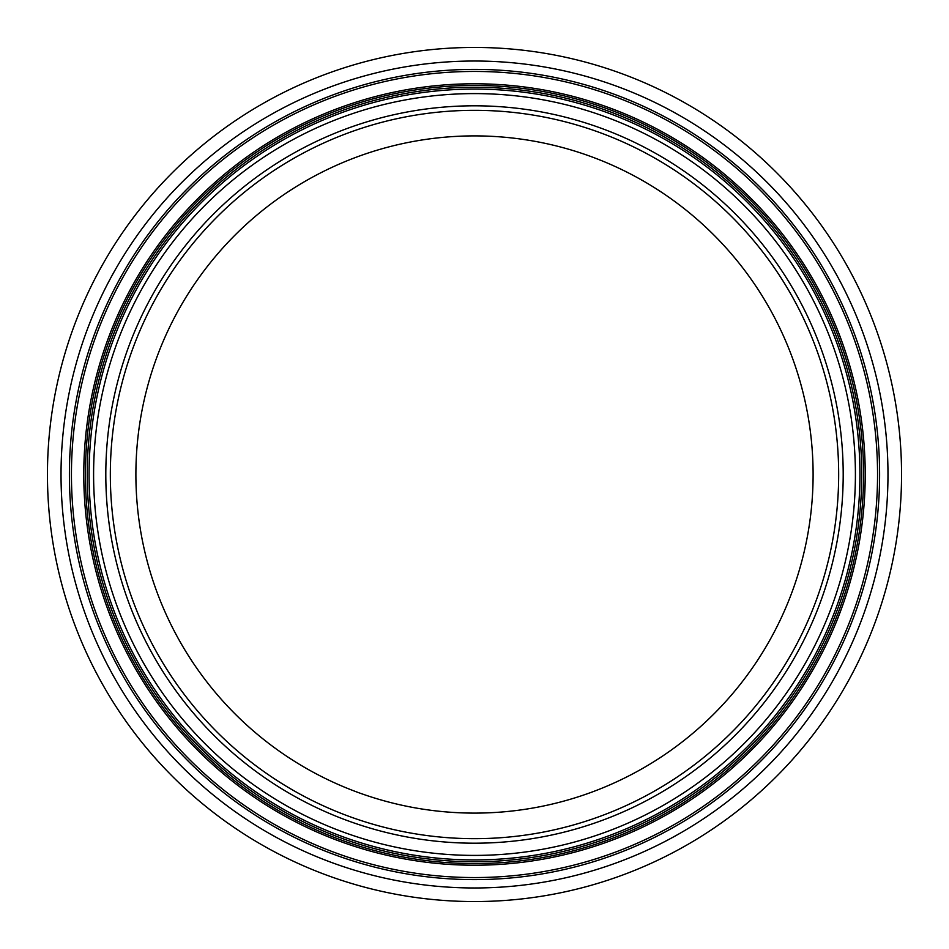 <?xml version="1.0" encoding="UTF-8"?>
<svg xmlns="http://www.w3.org/2000/svg" width="949" height="949" viewBox="0 0 949 949"><rect width="100%" height="100%" fill="white"/><g stroke="black" fill="none" stroke-linecap="round" stroke-linejoin="round"><path stroke-width="1.42" d="M838.667 474.5A364.167 364.167 0 0 1 292.411 789.876A364.167 364.167 0 0 1 292.411 159.124A364.167 364.167 0 0 1 838.667 474.5A364.167 364.167 0 0 1 292.411 789.876A364.167 364.167 0 0 1 292.411 159.124A364.167 364.167 0 0 1 838.667 474.5A364.167 364.167 0 0 1 292.411 789.876A364.167 364.167 0 0 1 292.411 159.124A364.167 364.167 0 0 1 838.667 474.5A364.167 364.167 0 0 1 292.411 789.876A364.167 364.167 0 0 1 292.411 159.124A364.167 364.167 0 0 1 838.667 474.5M859.936 474.5A385.436 385.436 0 0 1 281.782 808.287A385.436 385.436 0 0 1 281.782 140.713A385.436 385.436 0 0 1 859.936 474.5M901.55 474.5A427.05 427.05 0 0 1 260.975 844.337A427.05 427.05 0 0 1 260.975 104.663A427.05 427.05 0 0 1 901.55 474.5M813.103 474.5A338.603 338.603 0 0 1 305.198 767.741A338.603 338.603 0 0 1 305.198 181.259A338.603 338.603 0 0 1 813.103 474.5M843.198 474.5A368.698 368.698 0 0 1 290.157 793.803A368.698 368.698 0 0 1 290.157 155.197A368.698 368.698 0 0 1 843.198 474.5M855.405 474.5A380.905 380.905 0 0 1 284.048 804.372A380.905 380.905 0 0 1 284.048 144.628A380.905 380.905 0 0 1 855.405 474.5M861.739 474.5A387.239 387.239 0 0 1 280.88 809.865A387.239 387.239 0 0 1 280.88 139.135A387.239 387.239 0 0 1 861.739 474.5M863.578 474.5A389.078 389.078 0 0 1 279.967 811.454A389.078 389.078 0 0 1 279.967 137.546A389.078 389.078 0 0 1 863.578 474.5M865.227 474.5A390.727 390.727 0 0 1 279.136 812.878A390.727 390.727 0 0 1 279.136 136.122A390.727 390.727 0 0 1 865.227 474.5M877.552 474.5A403.052 403.052 0 0 1 272.968 823.554A403.052 403.052 0 0 1 272.968 125.446A403.052 403.052 0 0 1 877.552 474.5M879.616 474.5A405.116 405.116 0 0 1 271.948 825.333A405.116 405.116 0 0 1 271.948 123.667A405.116 405.116 0 0 1 879.616 474.5M887.979 474.5A413.479 413.479 0 0 1 267.76 832.581A413.479 413.479 0 0 1 267.76 116.419A413.479 413.479 0 0 1 887.979 474.5"/></g></svg>
